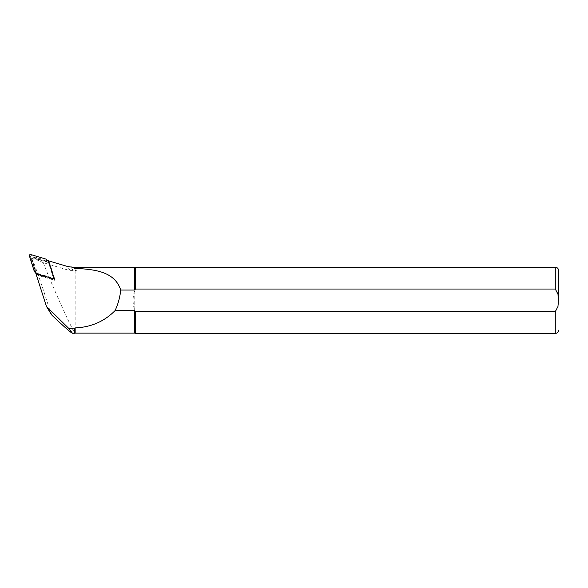 <?xml version="1.0" encoding="UTF-8"?>
<svg xmlns="http://www.w3.org/2000/svg" width="588" height="588" viewBox="0 0 588 588"><rect width="100%" height="100%" fill="white"/><g stroke="black" fill="none" stroke-linecap="round" stroke-linejoin="round"><path stroke-width="0.44" stroke-dasharray="2.94 2.21" d="M54.735 280.307L53.442 278.175L35.677 272.869L36.97 275L39.146 275.647L38.705 274.927L51.281 278.683L51.722 279.41A1.654 1.624 -31.2 0 0 53.795 277.338L54.735 280.307L51.722 279.41M36.97 275L32.23 259.955A1.389 1.36 148.8 0 1 33.972 258.213L49.201 262.77L49.884 264.916A7.945 7.784 148.8 0 0 49.686 264.571L49.245 263.843A7.945 7.784 148.8 0 1 49.443 264.188L49.884 264.916M39.146 275.647A7.945 7.784 148.8 0 1 35.89 272.457L31.973 260.043A1.654 1.624 -31.2 0 1 34.053 257.963L46.621 261.726A7.945 7.784 148.8 0 1 49.686 264.571M77.983 267.555L79.909 267.952C80.821 268.863 79.409 269.708 75.683 270.487L70.082 270.664L43.343 262.704L34.325 258.801C32.803 259.168 32.413 260.065 33.148 261.484C37.287 271.582 45.408 295.543 50.575 312.897L51.105 314.117M43.343 262.704C49.583 279.8 67.951 320.952 73.603 330.985L74.772 333.249M53.442 278.175L47.915 260.631L49.201 262.77M75.154 270.487L75.154 333.117M134.762 267.555L134.762 290.046L135.468 289.039L555.285 289.039C559.813 294.537 559.776 306.274 555.285 311.633L135.468 311.633L134.762 310.618C132.565 303.761 132.565 296.903 134.762 290.046L134.762 333.117M135.468 267.224L135.468 289.039M135.468 311.633L135.468 333.447M51.281 278.683A1.654 1.624 -31.2 0 0 53.354 276.61L49.443 264.188M53.354 276.61L53.795 277.338M38.705 274.927A7.945 7.784 148.8 0 1 35.449 271.729L31.531 259.315A1.654 1.624 -31.2 0 1 33.612 257.235L46.18 260.999A7.945 7.784 148.8 0 1 49.245 263.843M46.18 260.999L46.621 261.726M35.449 271.729L35.89 272.457M35.772 273.17L37.706 275.066A1.323 1.294 -31.2 0 0 38.235 275.382L53.258 279.866A1.058 1.036 -31.2 0 0 54.581 278.543L49.907 263.711A1.323 1.294 -31.2 0 0 49.583 263.189L47.158 260.807A1.323 1.294 -31.2 0 0 46.621 260.491L31.605 256.008A1.058 1.036 -31.2 0 0 30.282 257.331L34.957 272.163A1.323 1.294 -31.2 0 0 35.082 272.435M50.575 312.897L45.827 305.047M33.148 261.484L32.23 259.955M70.082 270.664L67.569 266.504M34.325 258.801L33.972 258.213M73.338 270.877L70.979 266.974M75.683 270.487L73.787 267.356M555.285 267.224L555.285 289.039M555.285 311.633L555.285 333.447M33.612 257.235L34.053 257.963M31.531 259.315L31.973 260.043M52.376 278.418L53.258 279.866M53.706 277.088L54.581 278.543M49.032 262.263L49.907 263.711M48.708 261.733L49.583 263.189M46.276 259.352L47.158 260.807M45.746 259.043L46.621 260.491M30.73 254.553L31.605 256.008M29.4 255.883L30.282 257.331M34.075 270.708L34.957 272.163M36.824 273.611L37.706 275.066M37.36 273.927L38.235 275.382M36.089 272.803L35.648 272.075M49.782 263.439L48.907 261.983"/><path stroke-width="0.88" d="M51.105 314.117L52.119 315.403C64.246 326.869 71.016 332.815 72.442 333.249L74.772 333.249L74.772 328.104L68.87 328.508L46.452 306.429L35.677 272.869L36.228 273.03M72.442 333.249L68.87 328.508M48.062 261.101L47.915 260.631L67.569 266.504L75.154 267.636L135.468 267.224L135.468 289.039L134.762 290.046L120.716 290.046C114.631 271.105 93.882 269.392 75.154 268.356L75.154 267.636M75.154 327.928C91.067 327.2 104.363 321.438 115.057 310.618L134.762 310.618L134.762 333.117L75.154 333.117L75.154 327.928L74.772 328.104M71.604 266.959L75.154 268.356M134.762 290.046L134.762 267.555M115.057 310.618C118.122 304.077 120.003 297.219 120.716 290.046M134.762 310.618L135.468 311.633L555.285 311.633L557.983 306.48L558.321 300.336L557.983 294.191L555.285 289.039L135.468 289.039M134.762 333.117L135.468 333.447L135.468 311.633M558.6 300.336L558.6 270.531L558.6 300.336M34.2 270.98A1.323 1.294 -31.2 0 0 34.398 271.23L36.824 273.611A1.323 1.294 -31.2 0 0 37.36 273.927L52.376 278.418A1.058 1.036 -31.2 0 0 53.706 277.088L49.032 262.263A1.323 1.294 -31.2 0 0 48.708 261.733L46.276 259.352A1.323 1.294 -31.2 0 0 45.746 259.043L30.73 254.553A1.058 1.036 -31.2 0 0 29.4 255.883L34.075 270.708A1.323 1.294 -31.2 0 0 34.2 270.98L35.082 272.435A1.323 1.294 -31.2 0 0 35.28 272.685L35.772 273.17M52.119 315.403L47.459 307.7M555.285 289.039L555.285 267.224L135.468 267.224M558.6 330.133C558.402 332.147 557.299 333.249 555.285 333.447L555.285 311.633M34.398 271.23L35.28 272.685M46.489 306.495L51.156 314.205M75.154 333.117L74.772 333.249M555.285 267.224C557.299 267.415 558.402 268.525 558.6 270.531M555.285 333.447L135.468 333.447"/></g></svg>

